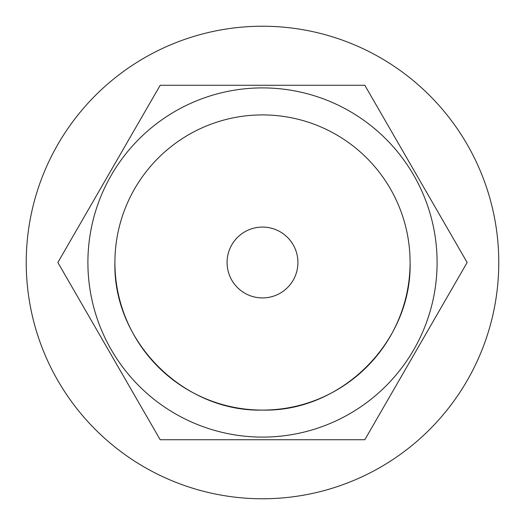 <?xml version="1.0" encoding="UTF-8"?>
<svg xmlns="http://www.w3.org/2000/svg" width="525" height="525" viewBox="0 0 525 525"><rect width="100%" height="100%" fill="white"/><g stroke="black" fill="none" stroke-linecap="round" stroke-linejoin="round"><path stroke-width="0.79" d="M262.5 297.924A35.424 35.424 0 0 0 297.924 262.5A35.424 35.424 0 0 0 262.5 227.076A35.424 35.424 0 0 0 227.076 262.5A35.424 35.424 0 0 0 262.5 297.924M114.909 262.5A147.591 147.591 0 0 0 262.5 410.091C341.368 412.125 412.125 341.368 410.091 262.5A147.591 147.591 0 0 0 262.5 114.909A147.591 147.591 0 0 0 114.909 262.5C112.875 341.368 183.632 412.125 262.5 410.091A147.591 147.591 0 0 0 410.091 262.5M413.707 349.801A174.602 174.602 0 0 0 349.801 111.293A174.602 174.602 0 0 0 111.293 175.199A174.602 174.602 0 0 0 175.199 413.707A174.602 174.602 0 0 0 413.707 349.801M415.984 351.113L467.106 262.566A204.606 204.606 0 0 0 467.106 262.434L364.855 85.339A204.606 204.606 0 0 0 364.75 85.273L160.25 85.273A204.606 204.606 0 0 0 160.145 85.339L57.894 262.434A204.606 204.606 0 0 0 57.894 262.566L160.145 439.661A204.606 204.606 0 0 0 160.25 439.727L364.75 439.727A204.606 204.606 0 0 0 364.855 439.661L415.984 351.113M498.75 259.389A236.27 236.27 0 0 1 265.611 498.75A236.27 236.27 0 0 1 26.25 265.611A236.27 236.27 0 0 1 259.389 26.25A236.27 236.27 0 0 1 498.75 259.389"/></g></svg>
